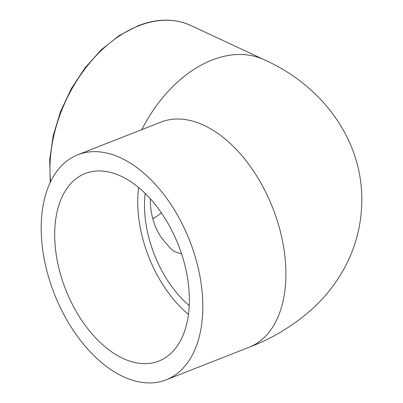 <?xml version="1.0" encoding="UTF-8"?>
<svg xmlns="http://www.w3.org/2000/svg" width="403" height="403" viewBox="0 0 403 403"><rect width="100%" height="100%" fill="white"/><g stroke="black" fill="none" stroke-linecap="round" stroke-linejoin="round"><path stroke-width="0.6" d="M175.018 251.583A90.675 61.206 115 0 0 181.607 253.981M189.249 305.665A90.675 54.536 68.6 0 1 144.496 206.356A90.675 54.536 68.6 0 1 145.161 193.425M121.066 176.212A100.75 60.591 68.6 0 1 186.448 272.131A100.75 60.591 68.6 0 1 158.858 361.068A100.75 60.591 68.6 0 1 65.624 289.445A100.75 60.591 68.6 0 1 85.184 173.517A100.75 60.591 68.6 0 1 121.066 176.212M188.478 314.39A100.75 60.591 68.6 0 1 138.657 187.556M152.818 218.859A100.75 68.006 115 0 0 161.417 212.92M41.197 229.559A120.9 72.711 68.6 0 1 77.819 154.762A120.9 72.711 68.6 0 1 189.697 240.712A120.9 72.711 68.6 0 1 166.222 379.822A120.9 72.711 68.6 0 1 84.046 344.847A120.9 72.711 68.6 0 1 41.197 229.559M50.587 181.688A120.9 81.608 -65 0 1 138.728 25.812A120.9 81.608 -65 0 1 191.017 25.56L264.368 59.805A120.9 81.608 115 0 0 141.816 129.625M77.819 154.762L160.913 122.124A120.9 72.711 68.6 0 1 272.791 208.074A120.9 72.711 68.6 0 1 249.311 347.185C272.982 338.167 294.165 325.236 312.864 308.391C326.964 295.49 338.389 280.302 347.139 262.821C357.234 242.238 362.121 220.376 361.803 197.233C360.912 135.932 319.231 84.247 264.368 59.805M174.872 251.517L175.063 251.613C173.24 251.638 168.424 246.616 160.616 236.541C154.067 226.229 150.616 214.295 150.264 200.744L150.269 198.744M166.222 379.822L249.316 347.185M50.214 182.468L49.735 159.573L53.226 135.604L60.521 111.621L71.296 88.665L85.083 67.754L101.279 49.801L119.177 35.59L138.012 25.762C157.246 18.357 174.912 18.291 191.017 25.56"/></g></svg>
